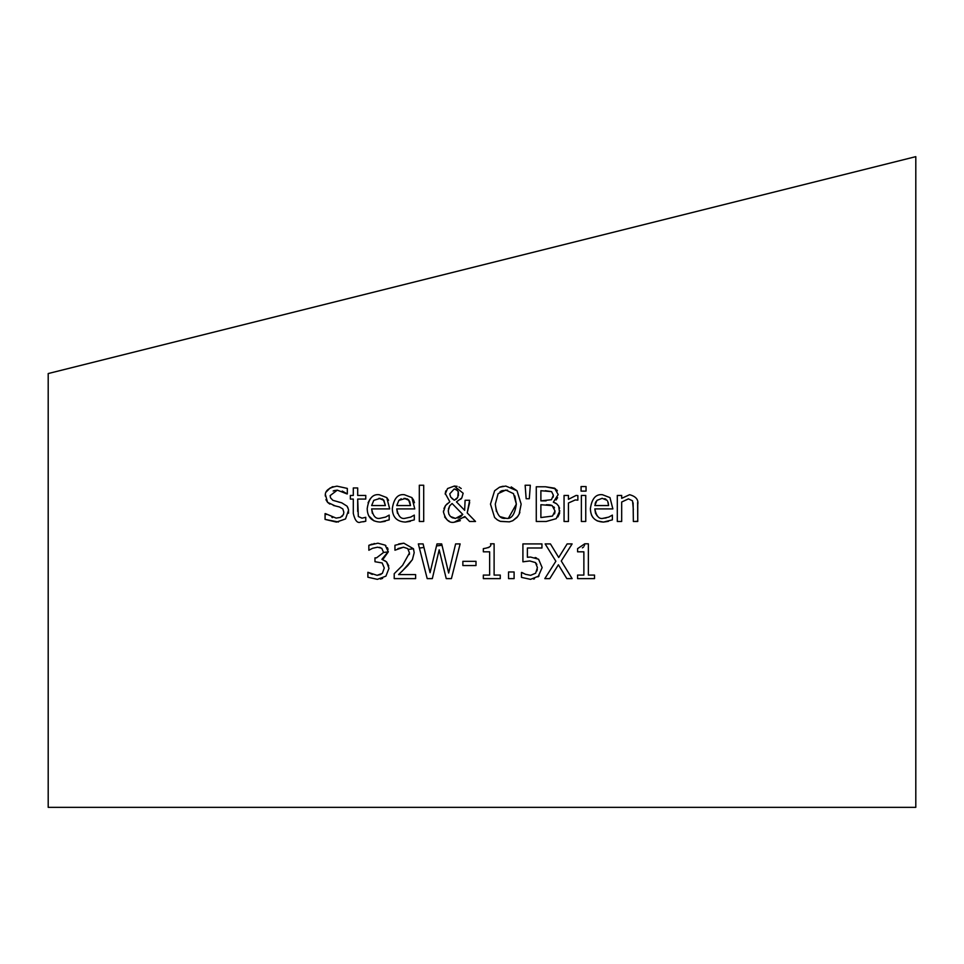 <?xml version="1.0" encoding="UTF-8"?>
<svg xmlns="http://www.w3.org/2000/svg" width="964" height="964" viewBox="0 0 964 964"><rect width="100%" height="100%" fill="white"/><g stroke="black" fill="none" stroke-linecap="round" stroke-linejoin="round"><path stroke-width="1.45" d="M427.197 578.617L418.34 543.913L423.1 543.913L430.077 572.688L436.993 543.913L441.681 543.913L448.658 573.026L455.611 543.913L460.129 543.913L451.417 578.617L446.236 578.617L439.186 549.817L432.318 578.617L427.197 578.617L424.425 567.76M583.871 575.074L583.871 551.818L577.581 551.818L577.581 548.637L584.75 543.804L588.353 543.804L588.353 575.074L594.511 575.074L594.511 578.617L577.581 578.617L577.581 575.074L583.871 575.074L583.871 551.818M582.389 547.865L583.618 546.974M584.317 545.817L584.75 543.804M380.129 498.364L373.779 500.364L371.646 505.558L385.395 505.558L383.443 499.81M382.744 499.256L381.949 498.822M374.02 520.897L368.634 515.728M368.055 502.822L370.043 499.063M386.781 497.605L389.673 508.908L371.646 508.908C372.984 516.198 375.852 519.307 380.25 518.246L385.588 517.09L389.191 515.101L389.191 519.873L380.31 522.066C371.767 521.669 367.392 517.174 367.2 508.606C368.694 498.545 372.707 493.917 379.238 494.713L386.781 497.605L388.552 500.304M371.646 508.908L372.357 513.318M371.646 505.558L385.395 505.558L383.901 500.328L378.985 498.304M385.226 521.343L380.31 522.066M338.46 522.006L325.073 519.403L325.073 513.607L326.459 514.523M348.582 510.185L345.522 518.945L336.46 522.102L325.073 519.403M331.929 517.415L332.58 517.608M325.41 513.607L336.123 518.102L340.376 517.403L343.425 514.559L343.859 512.318L342.835 508.944L339.412 506.944M341.846 516.571L342.702 515.728M335.098 505.871L327.579 502.352L325.916 499.653M339.581 506.992L333.315 505.425M329.821 504.088L327.579 502.352L325.422 494.689M326.338 491.833L330.351 487.772M331.821 487.073L333.062 486.651M325.326 496.086C324.723 490.953 328.616 487.639 337.002 486.157L347.317 488.411L347.317 493.917L342.244 491.074M338.147 501.883L341.774 502.834L347.004 506.136L348.438 509.293L348.534 513.197M347.004 506.136L347.932 507.727M346.98 493.917L337.304 490.146L330.134 495.604L330.544 497.882L332.905 500.34L341.774 502.834M330.134 495.604L330.459 497.665M337.304 490.146L334.243 490.58M334.074 490.628L333.158 491.013M401.217 498.786L398.891 500.364L396.758 505.558L410.507 505.558L409.664 501.364M396.758 505.558L410.507 505.558L408.555 499.81M407.868 499.256L407.061 498.822M405.639 498.424L398.891 500.364M411.893 497.605L414.785 508.908L396.758 508.908C398.168 516.27 401.036 519.391 405.362 518.246L410.712 517.09L414.303 515.101L414.303 519.873L405.422 522.066C396.891 521.669 392.517 517.186 392.312 508.606C393.842 498.496 397.855 493.869 404.35 494.713L411.893 497.605L413.52 499.991M413.616 500.196L414.448 502.738M396.758 508.908L397.457 513.282M409.025 500.328L404.097 498.304M410.339 521.343L405.422 522.066M360.898 521.982C357.56 523.645 355.029 520.813 353.306 513.499L353.306 499.063L350.354 499.063L350.354 495.436L353.306 495.436L353.306 487.953L357.692 487.953L357.692 495.436L365.766 495.436L365.766 499.063L357.692 499.063L358.319 516.535L361.994 518.162L365.766 517.319L365.766 521.259L361.247 521.982M353.306 495.436L353.306 494.038M357.692 487.953L357.692 489.447M357.692 495.436L365.766 495.436M364.392 521.584L363.259 521.789M357.692 499.063L357.692 511.474M423.702 506.51L423.702 521.476L419.316 521.476L419.316 485.229L423.702 485.229L423.702 521.476M454.285 486.049L463.154 493.243L461.804 497.966L456.466 501.883L464.648 510.318L465.094 500.28L469.649 500.28L467.203 512.908L475.529 521.476L469.564 521.476L464.817 516.499L463.913 517.596M469.564 521.476L468.6 520.464M460.322 520.668L454.273 522.211C449.188 523.259 445.585 519.837 443.44 511.944L443.488 510.92M464.817 516.499L454.273 522.211M449.296 521.223L447.983 520.512M447.236 519.982L444.621 516.957M443.946 508.546L445.464 505.606M443.44 511.944L445.501 505.558L447.525 503.473M445.501 505.558L449.851 501.822L445.211 493.387M445.428 492.194L445.995 490.736M445.187 494.086L447.573 488.543L454.381 486.049L457.141 486.35M469.649 502.521L467.203 512.908M461.804 497.966L460.72 499.268M458.972 486.977L461.226 488.543M452.08 503.485L449.658 505.895L448.248 510.824L448.863 514.149L450.417 516.487L455.538 518.415L462.792 514.451L452.08 503.485M449.658 505.895L448.429 508.968M448.248 510.643L448.863 514.161M450.224 516.282L452.321 517.788L455.538 518.415M457.912 518.114L459.539 517.475M460.455 516.909L462.792 514.451M457.755 497.412L458.237 491.604L456.117 489.399L454.213 488.965L449.742 493.869L450.646 497.014L454.273 500.22L457.755 497.412L456.562 498.906M458.382 495.701L458.334 491.881M451.947 498.484L454.273 500.22L456.394 499.051M457.442 490.363L454.213 488.965L449.742 493.869M507.582 490.17L501.955 490.688L500.015 491.748M508.643 517.861L516.343 504.124L513.499 493.64L505.823 490.037L498.111 493.64L495.279 504.124L496.448 511.559M500.545 516.788L505.823 518.222C511.245 519.56 514.752 514.872 516.343 504.124L514.86 495.966M519.885 512.354L519.066 514.33M517.897 516.33L512.788 520.717L509.353 521.861L500.232 521.319M499.328 520.958L497.075 519.704M500.015 487.025L503.16 486.23M511.209 486.904L516.981 490.736L521.15 504.124L519.15 514.161L516.981 517.487L512.8 520.717L509.438 521.849L500.473 521.404L497.279 519.837L494.604 517.487L490.471 504.124L494.628 490.736L499.485 487.242L505.787 486.049L516.981 490.736M495.279 504.124C496.653 514.643 500.171 519.343 505.823 518.222M559.819 510.824L556.216 518.668L546.239 521.476L536.273 521.476L536.273 486.772L545.479 486.772L554.589 488.182L558.18 494.592L553.324 502.184L556.65 503.798L558.698 506.16L559.614 513.041M559.542 513.378L557.879 516.957M536.273 486.772L545.479 486.772L555.541 488.772M553.324 502.184L555.879 503.256M559.313 507.534L559.518 508.245M557.59 497.689L556.12 499.967M556.698 489.845L557.349 490.821M552.191 505.618L540.888 504.714L540.888 517.548L552.505 516.077L555.011 511.016L552.191 505.618M551.468 505.293L549.866 504.895M549.588 504.859L546.395 504.714M554.481 507.859L553.842 506.859M554.445 513.933L554.71 513.246M554.806 512.908L555.011 511.016M540.888 514.752L540.888 517.548L552.505 516.077M553.191 497.147L553.372 495.243L551.601 491.616L540.888 490.712L540.888 500.87L551.432 499.714L553.372 495.243L551.601 491.616L545.311 490.712M540.888 490.712L540.888 492.737M540.888 500.87L546.118 500.87M525.344 487.917L525.139 485.229L530.321 485.229L529.308 498.725L526.151 498.725L526.103 498.027M526.151 498.725L525.139 485.229M530.321 485.229L529.308 498.725M585.751 495.436L585.751 521.476L581.364 521.476L581.364 495.436L585.751 495.436M585.751 509.269L585.751 521.476M577.653 500.135L575.279 499.942L568.447 503.003L568.447 521.476L564.061 521.476L564.061 495.436L568.447 495.436L568.447 499.316L576.098 495.436L577.87 495.58L577.87 500.135L575.279 499.942M568.447 503.003L568.447 521.476M576.098 495.436L577.87 495.58M608.417 521.343L603.488 522.066C594.981 521.705 590.619 517.21 590.39 508.606C591.836 498.593 595.848 493.966 602.428 494.713L609.959 497.605L612.863 508.908L594.836 508.908C596.318 516.355 599.186 519.476 603.44 518.246L608.778 517.09L612.381 515.101L612.381 519.873L603.488 522.066L597.234 520.909M592.812 517.391L591.547 515.113M612.381 515.101L612.381 516.053M603.44 518.246L606.139 517.945M594.836 508.908L595.463 513.077M595.523 513.258L597.114 515.848M607.091 500.328L602.175 498.304L596.969 500.364L594.836 505.558L608.585 505.558L607.682 501.244M605.958 499.268L604.741 498.677M594.836 505.558L608.585 505.558L608.163 502.497M602.175 498.304L596.969 500.364M596.101 501.461L595.499 502.606M595.463 502.69L595.125 503.762M586.052 491.11L581.075 491.11L581.075 486.555L586.052 486.555L586.052 491.11M637.626 502.389L637.746 521.476L633.36 521.476L633.131 502.834M633.36 509.607L632.517 500.81L628.432 498.87L621.684 502.015L621.684 521.476L617.297 521.476L617.297 495.436L621.684 495.436L621.684 498.34L629.588 494.713C635.939 496.412 638.662 499.701 637.746 504.582L637.746 521.163L635.143 521.476M617.297 521.476L617.297 515.885M628.432 498.87L621.684 502.015L621.684 521.476M388.311 551.565L381.901 559.325L386.564 561.916L388.986 568.326L385.913 576.147L377.37 579.352L367.887 577.219L367.887 572.291L377.081 575.327L382.347 573.387L384.262 567.989L382.178 562.952L374.972 561.723L374.972 557.867L376.526 557.867L383.576 552.456L381.756 548.275L377.539 547.203L372.562 548.299L368.851 550.239L368.851 545.323L377.9 543.19L385.214 545.154L388.299 551.866L383.274 558.903M384.6 560.554L386.431 561.783M386.564 561.916L388.745 565.868M382.624 578.388L380.443 579.051M369.369 573.026L372.321 574.411M377.081 575.327L380.925 574.484M380.322 547.576L379.214 547.335M368.851 545.323L372.2 544.045M373.827 543.648L374.442 543.515M385.214 545.154L385.925 545.72M387.42 547.648L388.07 549.384M388.299 551.866L383.576 552.456L381.756 548.275M409.339 554.517L409.435 553.71M412.484 559.494L407.736 565.603L398.578 574.604L415.617 574.604L415.617 578.617L394.216 578.617L394.216 573.701L402.591 565.35L409.459 552.975L407.736 548.612L403.494 547.203L397.915 548.588M409.459 552.975L407.736 548.612M403.494 547.203L394.951 550.215L394.951 545.263L403.832 543.19L413.484 548.769L414.183 552.721L412.387 559.662L402.108 571.266M398.578 574.604L415.617 574.604M398.674 543.949L403.832 543.19M419.4 548.046L423.955 547.48L430.077 572.688L436.499 545.937L442.006 545.263L441.681 543.913M475.999 561.325L475.999 565.543L462.865 565.543L462.865 561.325L475.999 561.325L462.865 561.325M489.64 557.409L489.64 551.818L483.338 551.818L483.338 548.637C489.387 547.757 491.773 546.142 490.507 543.804L494.11 543.804L494.11 575.074L500.268 575.074L500.268 578.617L483.338 578.617L483.338 575.074L489.64 575.074L489.64 570.447M488.615 547.612L489.483 546.841M489.64 575.074L489.64 551.818M514.101 571.977L514.101 578.617L508.534 578.617L508.534 571.977L514.101 571.977M527.38 555.397L527.38 557.252L530.525 557.047L538.575 559.216L542.142 567.591L538.057 576.894M534.454 578.798L533.574 579.027M539.081 575.954L530.549 579.352L521.476 577.388L521.476 572.459L525.717 574.375M536.912 570.953L537.297 569.338M536.864 564.434L535.454 562.566L529.766 560.964L522.91 561.807L522.91 543.913L541.949 543.913L541.949 547.998L527.38 547.998L527.38 557.252M535.153 557.517L536.599 558.023M522.91 561.807L522.91 543.913L541.949 543.913M521.813 572.459L525.549 574.315L530.634 575.327L535.647 573.219L537.418 567.567L535.454 562.566M572.122 578.617L566.832 578.617L558.397 564.784L549.793 578.617L544.817 578.617L555.867 561.241L545.154 543.913L550.432 543.913L558.71 557.505L567.145 543.913L572.122 543.913L561.265 561.012L572.122 578.617L561.265 561.012M550.432 543.913L558.71 557.505L567.145 543.913M48.2 593.74L48.2 807.35L915.8 807.35L915.8 156.65L48.2 373.55L48.2 593.74M413.484 548.769L408.447 549.384"/></g></svg>
